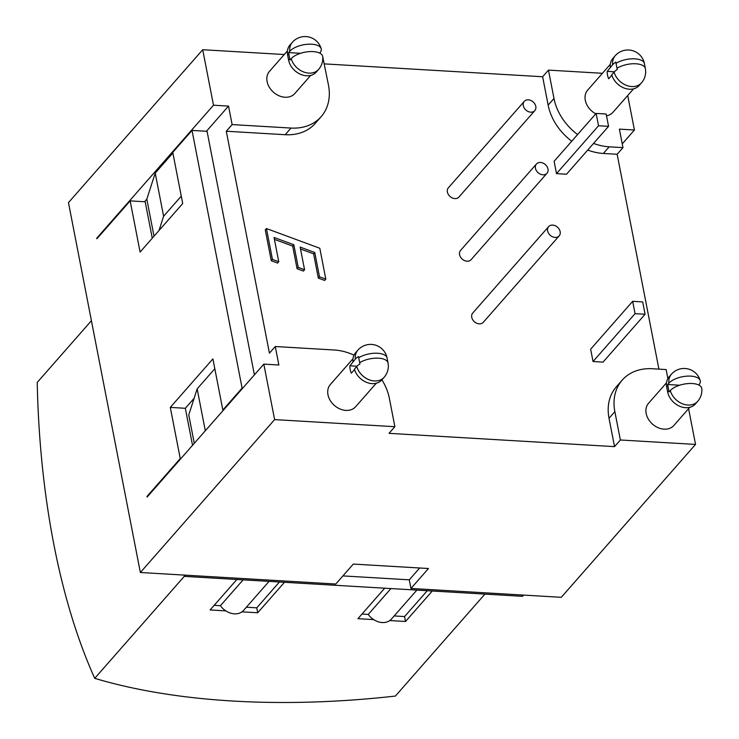 <?xml version="1.0" encoding="UTF-8"?>
<svg xmlns="http://www.w3.org/2000/svg" width="739" height="739" viewBox="0 0 739 739"><rect width="100%" height="100%" fill="white"/><g stroke="black" fill="none" stroke-linecap="round" stroke-linejoin="round"><path stroke-width="1.11" d="M484.913 594.11L395.393 696.064A499.823 222.513 169 0 1 94.731 678.337A499.823 223.289 -86.6 0 1 37.218 382.433L91.424 320.698M416.879 590.091L391.439 619.06A15.898 12.341 -138.7 0 1 389.786 620.557L405.535 621.481L404.575 616.557L394.183 615.938M384.696 588.198L357.935 618.682L373.675 619.605A15.898 12.341 -138.7 0 1 368.244 614.414L361.999 614.044M269.051 581.381L243.621 610.349A15.898 12.341 -138.7 0 1 241.967 611.846L257.708 612.77L256.756 607.837L246.364 607.227M236.868 579.487L210.107 609.961L225.857 610.894A15.898 12.341 -138.7 0 1 220.425 605.694L214.181 605.333M184.307 576.318L94.731 678.337M627.716 95.525L634.422 130.018L622.256 143.883M620.372 439.991L614.534 446.633L389.037 433.34L394.875 426.699L274.612 419.604L140.364 572.503L335.792 584.022L353.307 564.079L428.472 568.513L410.958 588.456L561.289 597.315L695.538 444.416L620.372 439.991L614.857 411.632A51.896 40.276 -138.7 0 1 622.21 380.123A51.896 40.276 -138.7 0 1 652.343 368.743L666.125 369.555L667.871 378.58M97.391 238.198L96.763 238.161L213.497 105.206L202.717 49.725L284.238 54.529M140.364 572.503L68.468 202.625L202.717 49.725M322.731 56.801L328.486 85.17A51.896 40.276 -138.7 0 1 321.132 116.679A51.896 40.276 -138.7 0 1 291.009 128.059L232.129 124.586L228.527 106.093L213.497 105.206M571.737 141.214A51.896 40.276 -138.7 0 1 548.144 105.114L542.638 76.754L324.347 63.887M542.638 76.754L548.467 70.113L602.442 73.29M274.612 419.604L263.823 364.124L147.089 497.079L146.969 496.46L180.242 458.568L170.293 407.401L212.906 358.877L222.845 410.043L242.106 388.104L192.02 130.424L207.059 131.311L254.401 374.867M688.591 408.695L695.538 444.416M634.422 130.018L619.384 129.131L622.986 147.634L609.204 146.821A51.896 40.276 -138.7 0 1 593.565 143.421M144.558 201.738L146.821 199.16L155.218 173.083L172.88 152.973M206.43 131.274L228.527 106.093M263.823 364.124L278.862 365.011L275.268 346.517L334.139 349.99A51.896 40.276 -138.7 0 1 354.009 355.154M205.303 430.772L197.156 388.853L188.759 414.921L194.283 443.335M159.005 230.522L163.605 216.241L181.267 196.121M163.605 216.241L155.218 173.083M614.534 446.633L609.019 418.283A51.896 40.276 -138.7 0 1 616.372 386.774L622.21 380.123M658.911 369.13L617.148 154.275L603.366 153.463A51.896 40.276 -138.7 0 1 587.727 150.063M321.132 116.679L315.304 123.33A51.896 40.276 -138.7 0 1 285.171 134.71L226.291 131.237L269.43 353.168L275.268 346.517M534.805 110.628L458.928 197.045A7.011 5.441 -138.7 0 1 450.069 196.509A7.011 5.441 -138.7 0 1 448.388 187.789L524.265 101.372A7.011 5.441 -138.7 0 1 530.833 100.449A7.011 5.441 -138.7 0 1 535.803 106.37A7.011 5.441 -138.7 0 1 534.805 110.628A7.011 5.441 -138.7 0 1 525.946 110.093A7.011 5.441 -138.7 0 1 524.265 101.372M559.155 235.889L483.278 322.315A7.011 5.441 -138.7 0 1 474.42 321.77A7.011 5.441 -138.7 0 1 472.738 313.059L548.615 226.642A7.011 5.441 -138.7 0 1 555.183 225.709A7.011 5.441 -138.7 0 1 560.153 231.63A7.011 5.441 -138.7 0 1 559.155 235.889A7.011 5.441 -138.7 0 1 550.296 235.353A7.011 5.441 -138.7 0 1 548.615 226.642M546.98 173.259L471.103 259.675A7.011 5.441 -138.7 0 1 462.244 259.14A7.011 5.441 -138.7 0 1 460.563 250.419L536.44 164.003A7.011 5.441 -138.7 0 1 543.008 163.079A7.011 5.441 -138.7 0 1 547.978 169A7.011 5.441 -138.7 0 1 546.98 173.259A7.011 5.441 -138.7 0 1 538.121 172.723A7.011 5.441 -138.7 0 1 536.44 164.003M325.807 279.111L319.497 276.802L314.777 252.498L300.154 247.094L304.56 269.753L298.242 267.407L293.836 244.748L274.04 237.459L278.76 261.754L272.442 259.407L266.446 228.554L319.811 248.258L325.807 279.111L324.643 280.432L318.333 278.132L313.604 253.828L300.524 248.997M304.56 269.753L303.396 271.084L297.078 268.737L292.672 246.078L274.409 239.353M278.76 261.754L277.596 263.084L271.278 260.738L265.283 229.884L266.446 228.554M645.082 314.241L603.052 362.11L593.029 361.519L590.637 349.187L632.658 301.327L642.681 301.918L645.082 314.241L635.06 313.65L632.658 301.327M608.557 126.341L566.527 174.21L556.513 173.619L554.111 161.287L596.133 113.427L606.156 114.018L608.557 126.341L598.535 125.75L596.133 113.427M666.523 382.802L648.556 403.263A16.831 13.062 41.3 0 0 646.172 413.48A16.831 13.062 41.3 0 0 658.098 427.687A16.831 13.062 41.3 0 0 673.857 425.47L689.792 407.318M310.722 75.396L294.787 93.548A16.831 13.062 -138.7 0 1 279.028 95.765A16.831 13.062 -138.7 0 1 267.102 81.558A16.831 13.062 -138.7 0 1 269.486 71.332L287.453 50.88M226.291 131.237L232.129 124.586M577.575 134.572A51.896 40.276 -138.7 0 1 553.982 98.463L548.467 70.113M610.322 64.311L587.69 90.093A16.831 13.062 41.3 0 0 585.306 100.31A16.831 13.062 41.3 0 0 595.782 113.824M606.507 115.82A16.831 13.062 41.3 0 0 612.982 112.3L633.591 88.837M617.148 154.275L622.986 147.634M381.915 379.818A51.896 40.276 -138.7 0 1 389.361 398.339L394.875 426.699M352.993 358.72L330.361 384.502A16.831 13.062 41.3 0 0 334.388 405.425A16.831 13.062 41.3 0 0 355.662 406.709L376.262 383.245M321.16 48.654A16.831 16.831 0 0 0 292.358 42.28L290.021 44.94A16.831 13.062 41.3 0 0 287.637 55.157L288.598 60.09A16.831 13.062 41.3 0 0 300.524 74.297A16.831 13.062 41.3 0 0 316.274 72.08L318.611 69.42A16.831 16.831 0 0 0 322.712 56.654A16.775 7.464 169 0 0 309.419 51.619A16.775 7.464 169 0 0 291.221 58.667L290.058 59.998A16.831 13.062 -138.7 0 1 289.762 58.76L288.801 53.827A16.831 13.062 -138.7 0 1 288.616 52.598L289.78 51.268A16.775 7.464 -11 0 1 307.304 44.275A16.775 7.464 -11 0 1 321.16 48.654A16.775 7.464 -11 0 1 319.747 53.032L319.701 53.088M700.23 380.576A16.831 16.831 0 0 0 671.428 374.202L669.091 376.862A16.831 13.062 41.3 0 0 666.707 387.079L667.668 392.012A16.831 13.062 41.3 0 0 679.594 406.219A16.831 13.062 41.3 0 0 695.353 404.002L697.681 401.342A16.831 16.831 0 0 0 701.782 388.575A16.775 7.464 169 0 0 688.489 383.541A16.775 7.464 169 0 0 670.291 390.589L669.128 391.919A16.831 13.062 -138.7 0 1 668.832 390.682L667.871 385.749A16.831 13.062 -138.7 0 1 667.686 384.52L668.86 383.19A16.775 7.464 -11 0 1 686.374 376.197A16.775 7.464 -11 0 1 700.23 380.576A16.775 7.464 -11 0 1 698.817 384.954L698.771 385.01M356.761 366.516L354.434 369.177A16.831 13.062 41.3 0 0 366.692 382.405A16.831 13.062 41.3 0 0 381.823 379.929L384.151 377.269A16.831 16.831 0 0 0 388.03 362.951L387.07 358.018A16.831 7.492 169 0 0 377.555 353.251A16.831 7.492 169 0 0 358.711 357.741L359.671 362.673A15.87 12.314 41.3 0 0 359.967 363.902A16.775 7.464 169 0 0 356.761 366.516A16.831 13.062 41.3 0 0 369.029 379.744A16.831 13.062 41.3 0 0 384.151 377.269M614.091 72.108L611.753 74.768A16.831 13.062 41.3 0 0 624.012 87.996A16.831 13.062 41.3 0 0 639.143 85.521L641.48 82.86A16.831 16.831 0 0 0 645.35 68.542A16.831 7.492 -11 0 0 635.836 63.776A16.831 7.492 -11 0 0 616.991 68.265A15.87 12.314 41.3 0 0 617.287 69.494A16.775 7.464 169 0 0 614.091 72.108A16.831 13.062 41.3 0 0 626.349 85.336A16.831 13.062 41.3 0 0 641.48 82.86M611.864 75.147L608.677 78.777A16.831 13.062 -138.7 0 1 607.236 71.378L612.649 64.709A16.775 7.464 -11 0 1 615.846 62.104A15.87 12.314 41.3 0 0 616.03 63.332L616.991 68.265M616.03 63.332A16.831 7.492 169 0 1 634.875 58.843A16.831 7.492 169 0 1 644.399 63.609A16.831 16.831 0 0 0 615.227 55.721L612.89 58.381A16.831 13.062 41.3 0 0 610.322 67.369M354.544 369.555L351.358 373.186A16.831 13.062 -138.7 0 1 349.916 365.787L355.33 359.117A16.775 7.464 -11 0 1 358.526 356.512A15.87 12.314 41.3 0 0 358.711 357.741M387.07 358.018A16.831 16.831 0 0 0 357.898 350.129L355.561 352.789A16.831 13.062 41.3 0 0 352.993 361.777M607.236 71.378L614.368 71.803M288.616 52.598L300.551 53.3M357.048 366.211L349.916 365.787M679.621 385.222L667.686 384.52M556.513 173.619L598.535 125.75M593.029 361.519L635.06 313.65M271.278 260.738L272.442 259.407M292.672 246.078L293.836 244.748M297.078 268.737L298.242 267.407M313.604 253.828L314.777 252.498M318.333 278.132L319.497 276.802M214.818 368.733L197.156 388.853M154.017 236.203L146.821 199.16M194.117 398.275L185.332 408.288L192.528 445.331M192.02 130.424L172.76 152.354L182.709 203.521L140.096 252.054L130.156 200.888L145.186 201.775L152.262 238.198M523.646 595.098L522.565 596.327L184.316 576.383L184.066 575.081M184.316 576.383L185.397 575.154M410.958 588.456L409.286 579.819L342.914 575.912M242.743 388.141L242.106 388.104M222.845 410.043L223.474 410.08M96.763 238.161L96.883 238.78L130.156 200.888M185.332 408.288L170.293 407.401M419.669 567.995L409.286 579.819M180.87 458.605L180.242 458.568M147.597 496.497L146.969 496.46M284.469 582.295L257.708 612.77M432.297 591.006L405.535 621.481M256.756 607.837L279.444 581.99M404.575 616.557L427.271 590.71M220.425 605.694L243.113 579.856M368.244 614.414L390.94 588.567M225.857 610.894A15.898 12.341 41.3 0 0 241.967 611.846M373.675 619.605A15.898 12.341 41.3 0 0 389.786 620.557M609.019 418.283L614.857 411.632M285.171 134.71L291.009 128.059M548.144 105.114L553.982 98.463M603.366 153.463L609.204 146.821M287.637 55.157L288.801 53.827M292.358 42.28A16.831 13.062 41.3 0 0 289.78 51.268M666.707 387.079L667.871 385.749M671.428 374.202A16.831 13.062 41.3 0 0 668.86 383.19M359.671 362.673A16.831 7.492 -11 0 1 378.507 358.184A16.831 7.492 -11 0 1 388.03 362.951M670.291 390.589A16.831 13.062 41.3 0 0 682.55 403.827A16.831 13.062 41.3 0 0 697.681 401.342M667.668 392.012L668.832 390.682M288.598 60.09L289.762 58.76M291.221 58.667A16.831 13.062 41.3 0 0 303.48 71.895A16.831 13.062 41.3 0 0 318.611 69.42M615.227 55.721A16.831 13.062 41.3 0 0 612.649 64.709M357.898 350.129A16.831 13.062 41.3 0 0 355.33 359.117M644.399 63.609L645.35 68.542"/></g></svg>
